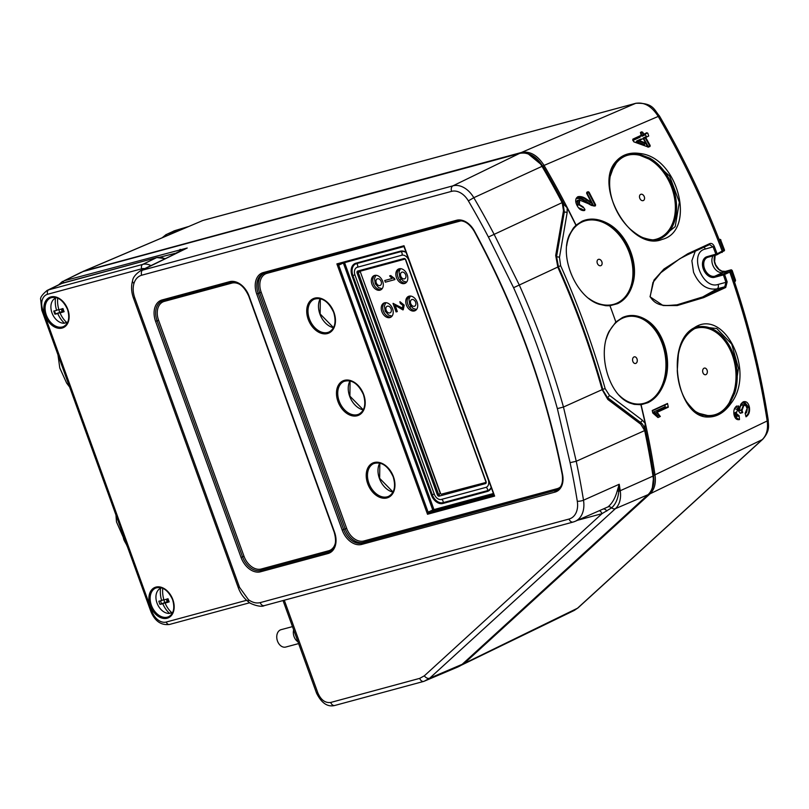 <?xml version="1.0" encoding="UTF-8"?>
<svg xmlns="http://www.w3.org/2000/svg" width="809" height="809" viewBox="0 0 809 809"><rect width="100%" height="100%" fill="white"/><g stroke="black" fill="none" stroke-linecap="round" stroke-linejoin="round"><path stroke-width="1.21" d="M708.29 417.019C677.082 418.374 664.341 342.976 694.173 327.807C723.762 307.238 756.364 371.493 730.739 403.721C724.358 412.6 716.875 417.029 708.29 417.019A0.9 0.678 92.4 0 0 707.936 416.21L699.906 414.238M666.697 404.176L652.226 410.497L667.506 403.469L666.697 404.176L667.506 403.469L668.335 407.16L667.334 406.998L656.817 411.852L660.316 416.473L657.98 417.545L652.802 413.015L652.276 410.689M745.15 413.298L747.142 408.262C746.586 405.855 745.463 404.955 743.784 405.552L742.015 410.396L742.723 412.59L740.255 413.278L737.535 409.667L736.241 413.429L739.123 415.745L739.517 419.558C736.726 420.164 734.885 418.506 733.996 414.562C733.389 410.547 734.319 407.696 736.787 405.997L740.073 407.048L743.117 401.851C746.282 400.92 748.386 402.751 749.427 407.321C750.004 411.801 748.861 414.977 746.019 416.827L745.15 413.298M729.516 271.096L732.165 270.418L729.799 272.107L724.601 274.504A629.898 441.593 65.4 0 1 727.149 281.926L725.703 287.488L703.678 297.631L677.173 305.569L663.107 305.549L650.031 296.792L653.965 280.116L663.977 268.993L687.792 253.733A0.9 0.637 65.3 0 1 687.488 254.784L679.793 258.728L660.862 272.694L652.944 282.472L650.173 296.711C657.151 308.189 668.487 305.185 676.85 304.872L702.738 296.933L716.976 288.894C706.823 290.269 699.006 284.717 693.546 272.239L691.867 260.72L695.255 251.205M83.337 271.217L521.461 152.466A0.9 0.637 -105.1 0 1 521.461 152.466C529.946 150.899 537.449 155.176 543.982 165.279A632.84 443.656 65.4 0 1 576.069 225.155L582.126 221.191C589.812 217.843 598.205 218.521 607.326 223.223A45.071 31.885 -111.9 0 1 633.022 283.079C630.241 293.202 625.084 300.068 617.53 303.688L609.966 305.731A632.86 443.666 65.4 0 1 612.949 313.862A632.86 443.666 65.4 0 1 615.861 322.012L616.337 321.567M652.236 488.838L653.783 475.399A631.94 443.029 -114.6 0 0 644.824 426.828L645.228 423.471L640.9 404.733L634.205 404.369L630.383 403.216C609.238 396.026 596.87 354.211 609.157 331.255L615.841 322.022L622.536 317.502C630.191 314.135 638.139 314.944 646.361 319.939C663.602 330.143 672.582 360.47 664.725 381.787C661.024 392.102 655.401 399.08 647.837 402.73L641.062 404.722A632.84 443.656 65.4 0 1 655.047 475.186C656.139 483.256 654.481 489.455 650.072 493.793A0.9 0.627 47.6 0 0 650.072 493.793L464.224 663.431L459.431 666.272M632.79 139.987L641.284 135.811L640.435 132.403L641.749 131.806L642.771 132.312L643.792 134.102L643.236 134.415L642.215 132.636L640.91 133.505L641.911 135.295L646.796 132.716L642.417 135.558L646.755 133.293M687.68 254.673L696.185 249.87M703.729 263.623L702.97 260.842M558.352 266.727L560.647 265.696A632.244 443.231 65.4 0 1 585.22 326.533A632.244 443.231 65.4 0 1 605.142 388.623L609.389 395.288L642.316 420.174L645.228 423.471M707.855 257.272A10.123 7.099 -114.6 0 0 707.208 257.515A10.123 7.099 -114.6 0 0 704.518 268.588A10.123 7.099 -114.6 0 0 714.853 276.203A0.9 0.637 74.9 0 0 714.569 277.315A11.023 7.726 65.4 0 1 703.324 269.013A11.023 7.726 65.4 0 1 707.096 256.655L717.118 253.824L722.589 250.841M713.063 255.866A10.123 7.099 -114.6 0 0 712.689 264.856A10.123 7.099 -114.6 0 0 723.013 272.471L714.853 276.203L723.671 273.816L731.012 269.872L722.953 272.491M652.914 239.879A44.171 31.258 68.1 0 0 659.446 238.038A44.171 31.258 68.1 0 0 674.888 200.369A44.171 31.258 68.1 0 0 648.909 159.029L639.737 155.267C630.14 153.063 622.313 155.672 616.246 163.084L611.695 171.063A0.9 0.516 22.5 0 1 611.513 170.861M593.796 205.82L595.03 205.122L588.527 192.512L586.717 192.845L586.788 192.289L586.636 193.341L591.207 202.159L590.894 202.705L586.798 200.177C583.683 197.689 580.69 196.729 577.808 197.275L576.443 198.053C579.315 197.507 582.298 198.478 585.403 200.966L587.172 199.661L591.318 202.119L589.498 203.504L591.318 202.119M578.951 200.035L577.818 200.672L577.363 205.516L578.759 204.717L583.087 207.508L583.188 206.942L579.325 204.424L578.759 204.717L579.204 199.884L579.689 200.126L579.325 204.424M577.818 200.672L579.204 199.884L594.16 206.123L587.112 203.069M579.072 199.954L587.182 203.039M593.776 205.85L595.404 205.911L595.596 204.839L589.094 192.208L588.103 191.682L588.032 192.249M586.727 193.513L589.094 192.208M589.943 203.393A0.9 0.627 -119.6 0 1 589.195 204.05L585.038 201.481L585.403 200.966L589.498 203.504M585.038 201.481C582.045 199.075 579.153 198.124 576.372 198.609L575.998 198.812M582.207 210.279L581.6 208.874L579.234 208.58M575.998 202.877L577.333 200.43L578.597 200.227M576.443 198.053L576.372 198.609M583.188 206.942L584.947 209.46L584.664 210.471C581.59 210.987 579.042 209.309 577.029 205.415C575.017 201.36 575.3 198.468 577.879 196.708L577.808 197.275M577.879 196.708C580.852 196.112 583.946 197.093 587.172 199.661M659.355 239.322L675.202 226.621L679.348 202.301L669.589 176.018L649.576 158.038A45.071 31.885 -111.9 0 1 676.081 200.217A45.071 31.885 -111.9 0 1 660.326 238.645A45.071 31.885 -111.9 0 1 657.798 239.626M640.698 194.352A3.378 2.387 68.1 0 0 639.858 198.448A3.378 2.387 68.1 0 0 643.357 200.551A3.378 2.387 68.1 0 0 644.197 196.456A3.378 2.387 68.1 0 0 640.698 194.352M611.604 170.315L616.064 162.407C622.131 155.217 630.11 152.567 639.98 154.448L649.576 158.038L648.909 159.029M639.737 155.267A0.9 0.566 -75.7 0 1 639.98 154.448A0.9 0.536 -79.5 0 0 640.172 153.528C678.893 157.613 696.225 231.01 662.187 239.393C631.536 252.438 593.027 186.09 615.831 161.628A0.9 0.627 38.9 0 1 616.064 162.407A0.9 0.587 -142.2 0 0 616.246 163.084M615.831 161.628C621.899 154.65 630.009 151.961 640.172 153.528M697.328 327.038A45.071 31.268 -98.7 0 1 729.435 345.797A45.071 31.268 -98.7 0 1 734.724 393.245L738.435 368.277L731.74 344.138L716.774 328.535L698.905 326.482C687.741 331.265 680.895 340.569 678.367 354.413L677.264 370.613C677.972 382.515 681.057 392.871 686.528 401.668C693.576 410.739 699.067 415.3 703.021 415.351M694.668 410.942A44.171 30.651 81.3 0 0 699.441 413.47L707.622 415.513C716.541 415.968 723.762 411.69 729.293 402.68L733.571 392.901A44.171 30.651 81.3 0 0 727.028 344.128A44.171 30.651 81.3 0 0 693.141 329.223M704.052 368.206A3.378 2.336 81.3 0 0 702.829 372.403A3.378 2.336 81.3 0 0 705.954 374.607A3.378 2.336 81.3 0 0 707.167 370.411A3.378 2.336 81.3 0 0 704.052 368.206M699.441 413.47A0.9 0.597 -67.6 0 0 699.532 414.016M730.739 403.721L730.001 403.145L734.724 393.245L733.571 392.901M729.293 402.68L730.001 403.145C724.045 412.084 716.683 416.443 707.936 416.21A0.9 0.637 -85.4 0 1 707.622 415.513M633.983 356.951A3.378 2.336 81.3 0 0 632.759 361.158A3.378 2.336 81.3 0 0 635.884 363.362A3.378 2.336 81.3 0 0 637.098 359.156A3.378 2.336 81.3 0 0 633.983 356.951M633.022 283.079C638.938 262.126 626.459 232.881 607.326 223.223M609.966 305.731L605.88 305.721L599.408 304.336C576.362 297.56 558.958 257.12 569.415 234.802L573.419 228.007L575.947 225.276L567.139 207.741L567.16 212.565L559.474 257.404L560.647 265.696M722.073 251.852L721.224 252.236L721.992 252.459A0.9 0.637 -114.7 0 0 722.306 251.427A629.756 441.492 -114.6 0 0 658.152 116.284C651.639 106.131 644.116 101.823 635.571 103.38A4.5 3.185 -105.1 0 1 635.874 103.279A4.5 3.185 -105.1 0 1 636.319 103.208M174.845 230.636A1.345 0.94 73.3 0 0 174.673 230.686L167.412 234.003A2.245 1.628 73.6 0 0 166.523 235.844M173.49 231.131L188.214 226.621M644.824 426.828L644.733 428.436M640.708 422.642L640.182 422.177A2.245 1.436 -52.1 0 0 642.316 420.174M640.182 422.177L607.286 397.411A2.245 1.375 -53.9 0 0 609.389 395.288M602.574 389.402L605.142 388.623M556.481 257.04A2.245 1.112 10.7 0 1 559.474 257.404M564.257 212.302A2.245 1.173 8.9 0 1 567.16 212.565M556.521 256.787L563.822 214.82M563.509 204.07L564.642 205.344A631.94 443.029 -114.6 0 0 542.879 165.926L527.802 153.548M567.139 207.741L564.642 205.344M521.097 153.083A0.9 0.637 -105.1 0 1 521.451 152.466L635.571 103.38L202.847 220.493L82.397 271.763M649.233 493.591A0.9 0.627 47.6 0 0 650.062 493.793L762.22 439.631A4.5 3.125 -132.4 0 0 762.745 439.267L578.03 607.872L574.289 610.411L577.505 608.226L762.22 439.631C766.639 435.293 768.287 429.063 767.185 420.963A629.756 441.492 -114.6 0 0 729.799 272.107L730.062 271.5A626.004 438.862 -114.6 0 1 730.203 271.915M734.198 281.057L735.33 280.531A625.256 438.336 -114.6 0 0 731.933 270.56A624.356 437.709 65.4 0 0 731.892 270.449A0.9 0.637 74.9 0 0 731.012 269.872M734.41 281.674L735.017 281.512A0.9 0.637 -105.1 0 0 735.29 280.399L735.33 280.531M723.297 250.406L724.439 249.88A625.256 438.336 -114.6 0 0 720.667 240.01L719.514 240.536M723.479 251.083L724.146 250.901A0.9 0.637 74.9 0 0 724.449 249.88L720.647 239.939A624.356 437.709 65.4 0 1 720.677 240.01L720.9 239.879M702.475 263.329L705.215 270.964A4.5 0.607 -16.9 0 0 704.295 271.177M702.455 263.683L703.678 263.39M705.539 270.793L706.54 273.452A23.39 16.392 -114.6 0 0 707.976 275.586M707.137 273.048L706.54 273.452A52.474 36.789 -114.6 0 1 706.833 274.575M719.161 239.636L719.757 239.363A0.9 0.637 -105.1 0 1 720.647 239.939L719.413 240.273M723.671 273.816A0.9 0.637 74.9 0 0 723.388 274.929L714.569 277.315M703.678 297.631A0.9 0.637 -114.7 0 0 702.738 296.933L724.773 286.791L725.936 282.331L727.149 281.926M687.792 253.733L709.817 243.59A0.9 0.637 65.3 0 1 709.513 244.642L687.488 254.784M709.817 243.59C711.657 243.044 713.154 243.994 714.317 246.472A629.898 441.593 65.4 0 1 717.118 253.824M722.093 251.821A0.9 0.637 -105.1 0 1 721.84 252.074L716.804 254.845A0.9 0.637 -105.1 0 1 715.914 254.269A628.997 440.956 -114.6 0 0 713.113 246.927L709.584 244.611M704.002 247.18A3.6 2.548 -105.1 0 1 705.276 249.051C688.469 252.539 702.02 289.885 718.089 284.455L725.936 282.331A628.997 440.956 -114.6 0 0 723.388 274.929L724.601 274.504M725.703 287.488A0.9 0.637 65.3 0 0 724.773 286.791L716.976 288.894A3.6 2.548 74.9 0 0 718.089 284.455M716.804 254.845L707.986 257.232A0.9 0.637 -105.1 0 1 707.096 256.655M724.146 250.901L723.479 251.215M201.694 220.887L203.14 220.392A4.5 3.185 -105.1 0 1 203.453 220.331M722.063 252.428L723.428 250.75C705.812 203.969 684.475 159.019 659.406 115.92L542.879 165.926M598.266 259.436A3.378 2.387 68.1 0 0 597.416 263.532A3.378 2.387 68.1 0 0 600.925 265.635A3.378 2.387 68.1 0 0 601.765 261.54A3.378 2.387 68.1 0 0 598.266 259.436M609.946 305.731A632.244 443.231 65.4 0 1 615.841 322.022L615.861 322.012M641.284 135.811L632.81 139.714L632.86 139.138L632.78 139.735M645.43 143.547L638.797 141.069L637.452 141.969L644.085 144.437L645.43 143.547M644.49 144.174A0.9 0.627 -123.7 0 1 643.822 145.003L637.189 142.536L637.452 141.969M643.822 145.003L644.085 144.437M643.792 138.652L648.272 146.631L649.597 145.751L645.137 137.763L643.519 138.824M648.272 146.631L647.716 146.935M641.395 135.669A0.9 0.627 56.3 0 0 642.366 136.124L645.38 134.739L646.381 136.539L643.377 137.924A0.9 0.627 56.3 0 0 643.115 138.642M632.911 140.483L639.909 137.257A0.9 0.627 56.3 0 0 640.172 136.549M637.189 142.536A0.9 0.627 -123.7 0 1 636.754 140.968L640.92 139.057A0.9 0.627 56.3 0 1 641.709 139.29M643.347 142.101L643.822 142.94M633.69 141.727L647.958 146.935L633.73 141.706M632.729 140.179L633.993 141.909L647.958 146.935M649.546 146.257L650.011 146.49L650.153 145.448L649.597 145.751M652.873 412.681L657.596 416.847M743.117 401.851L740.801 404.247M749.427 407.321L748.81 407.443L744.401 401.942L742.955 402.255C741.246 403.115 740.316 404.722 740.184 407.069L738.344 407.008M745.817 416.008L746.019 416.827M743.127 401.921L747.122 407.372L748.81 407.443C749.346 411.265 748.456 414.117 746.141 416.018M744.472 404.874L741.681 405.056L744.472 404.874L746.656 406.644M739.072 410.567L741.388 410.517L743.37 405.117M738.971 409.829L739.284 407.048M740.599 405.026L741.681 405.056L740.255 406.421M745.989 405.622L742.763 402.356M738.486 405.865L738.283 409.212L736.069 406.684M736.301 418.688L736.281 416.645L734.521 416.139M734.269 409.243L735.007 408.717L737.495 409.688M741.266 404.611L743.774 404.854M747.122 407.372L746.495 407.493M736.119 406.411L734.4 408.869M734.309 415.917L738.496 419.193L737.363 419.143M739.517 419.558L738.496 419.193M741.489 412.368L741.711 411.71L742.723 412.59L741.489 412.368L740.255 413.278M746.899 411.225L745.413 413.278M650.153 145.448L645.693 137.449L648.697 136.064L647.817 133.232L646.796 132.716M650.011 146.49L648.07 147.187M643.276 200.592A3.378 2.387 68.1 0 0 643.327 200.561A3.378 2.387 68.1 0 0 644.197 196.536A3.378 2.387 68.1 0 0 640.758 194.332M600.834 265.665A3.378 2.387 68.1 0 0 600.895 265.645A3.378 2.387 68.1 0 0 601.754 261.61A3.378 2.387 68.1 0 0 598.316 259.406M705.488 374.749A3.378 2.336 81.3 0 0 705.923 374.618A3.378 2.336 81.3 0 0 707.228 370.744A3.378 2.336 81.3 0 0 704.477 368.075M635.419 363.494A3.378 2.336 81.3 0 0 635.844 363.362A3.378 2.336 81.3 0 0 637.148 359.489A3.378 2.336 81.3 0 0 634.408 356.82M656.028 414.744L653.399 412.094L665.241 406.644L664.877 405.026M659.163 415.715L656.756 412.651L655.088 412.711L657.515 415.775L659.163 415.715M655.088 412.711L653.399 412.094M643.236 138.582L639.07 140.503L645.713 143.021L643.256 138.622M737.535 416.241L736.241 416.231M738.273 416.271L735.624 413.551L733.935 413.49L736.605 416.21M583.208 210.36L584.361 209.703M578.455 207.711L584.219 210.209L583.491 210.623L584.27 210.188M140.432 270.732L452.959 185.827L519.459 153.467L83.236 271.49A2.245 1.598 74.9 0 0 83.064 271.551A2.245 1.598 74.9 0 0 83.034 271.571L64.103 280.784L187.233 248.009L140.847 270.519C135.679 274.049 132.929 277.457 132.575 280.763L132.575 280.763A4.5 2.518 17 0 0 133.96 283.413C132.686 287.862 132.959 292.696 134.779 297.914L133.465 298.117L238.25 587.577L239.565 587.385L248.454 599.702C252.479 602.584 256.402 603.554 260.215 602.614A4.5 3.185 74.9 0 0 264.31 605.628A4.5 3.185 74.9 0 0 264.604 605.516M462.718 663.835A2.245 1.567 -132.4 0 1 462.495 664.108L458.369 666.768L462.182 664.31L648.019 494.683A24.695 17.313 -114.6 0 0 652.994 476.107A632.78 443.615 -114.6 0 0 644.682 430.57L640.779 424.229L607.842 399.474L602.149 389.635A632.78 443.615 -114.6 0 0 557.886 267.354L555.702 255.452A2.245 1.143 9.9 0 1 556.552 256.574L558.493 266.99M284.293 600.217L317.876 692.979C320.981 700.018 325.269 703.173 330.719 702.455L419.709 678.367L424.351 675.808A4.5 3.125 47.6 0 0 429.68 678.205L424.108 681.279A4.5 3.185 74.9 0 1 423.805 681.38L458.369 666.768M405.228 258.951L358.609 271.632A0.9 0.637 -105.1 0 1 357.72 271.055L403.994 258.536A1.8 1.264 -114.6 0 1 405.835 259.891L405.794 259.79M441.218 494.218A0.9 0.637 -105.1 0 1 441.289 494.198L485.744 482.498A0.9 0.637 -105.1 0 0 485.471 483.61A1.8 1.264 -114.6 0 0 486.078 481.588L486.047 481.486M403.994 258.536A0.9 0.637 74.9 0 0 404.884 259.113M440.268 493.439L360.278 271.703L357.103 273.078A1.8 1.264 -114.6 0 1 357.72 271.055M358.296 272.643L438.549 494.339L440.298 493.541M438.549 494.339L437.356 494.774A1.8 1.264 -114.6 0 0 439.186 496.129A0.9 0.637 74.9 0 1 439.469 495.017M485.4 483.084L486.158 482.872M406.098 252.287A11.265 7.898 -114.6 0 0 400.324 251.184L355.889 263.208A11.265 7.898 -114.6 0 0 352.036 275.839L431.369 495.007L432.259 494.683A10.598 7.433 -114.6 0 0 443.079 502.662A2.245 1.598 74.9 0 0 441.39 499.426A6.937 4.864 65.4 0 1 439.752 499.497A6.937 4.864 65.4 0 1 434.322 494.208L354.979 275.04A6.937 4.864 65.4 0 1 355.202 268.932A6.937 4.864 65.4 0 1 357.356 267.263L401.79 255.239A6.937 4.864 65.4 0 1 408.869 260.458L488.201 479.626A6.937 4.864 65.4 0 1 485.835 487.402L441.39 499.426M400.324 251.184L400.981 251.599L356.547 263.623A10.598 7.433 -114.6 0 0 352.916 275.515L354.939 274.908M406.169 252.489A10.598 7.433 -114.6 0 0 400.981 251.599A2.245 1.598 -105.1 0 1 401.79 255.239M431.369 495.007A11.265 7.898 -114.6 0 0 442.867 503.481L487.301 491.457A11.265 7.898 -114.6 0 0 491.316 487.706M442.867 503.481L443.079 502.662L487.514 490.638A10.598 7.433 -114.6 0 0 491.184 487.352M493.753 494.43L433.685 510.681A0.9 0.637 74.9 0 0 433.968 509.579L432.764 510.004L343.36 263.016L338.698 265.15L336.888 263.896L339.001 264.149L403.6 246.674M433.685 510.681L427.516 514.261L428.103 512.137L432.764 510.004M403.954 246.512L494.026 495.159M339.001 264.149L403.661 246.644L404.004 245.734L494.633 496.099L427.516 514.261L336.888 263.896L404.004 245.734M519.914 153.346A2.245 1.598 74.9 0 0 519.661 153.386C528.601 151.809 536.256 156.036 542.637 166.057L473.801 197.699L468.371 200.885A18.395 12.893 -114.6 0 0 451.614 191.349A4.5 3.185 -105.1 0 1 452.959 185.827A22.895 16.049 65.4 0 1 473.801 197.699A630.969 442.341 65.4 0 1 494.026 234.155L519.287 285.011A631.758 442.897 65.4 0 1 563.469 407.038L576.241 461.272A630.969 442.341 65.4 0 1 583.501 500.205A24.816 17.393 65.4 0 1 575.047 521.38L607.974 506.899C612.15 503.451 615.245 498.081 617.257 490.81L619.219 484.257L618.774 491.225C618.086 498.688 615.7 504.229 611.624 507.85L602.007 513.664L577.778 520.217M617.257 490.81L618.774 491.225A4.5 1.203 -8.7 0 0 620.23 490.719L652.994 476.107A2.245 0.597 171.3 0 0 653.561 475.591C654.673 483.64 652.934 489.941 648.333 494.481A2.245 1.567 -132.4 0 1 648.049 494.673A2.245 1.567 -132.4 0 1 648.019 494.683L615.437 508.649L429.68 678.205L462.182 664.31A2.245 1.567 -132.4 0 1 462.182 664.31A2.245 1.567 -132.4 0 0 462.495 664.108L648.333 494.481M607.974 506.899A4.5 3.054 -126.4 0 1 611.624 507.85A4.5 3.125 47.6 0 0 615.437 508.649A23.835 16.706 65.4 0 0 620.23 490.719A631.91 443.008 65.4 0 0 619.219 484.257L583.501 500.205A4.5 1.173 170.8 0 1 577.292 501.236A626.479 439.196 -114.6 0 0 570.082 462.657L576.241 461.272L644.682 430.57M176.969 252.802A4.5 2.72 23.7 0 0 176.767 252.61L187.233 248.009L143.041 269.7A4.5 3.185 -105.1 0 0 141.696 275.222C137.945 276.324 135.366 279.054 133.96 283.413M557.806 267.041L513.584 287.701L488.414 237.027L562.184 202.614M555.702 255.452L563.489 210.714A2.245 1.143 9.9 0 1 564.338 211.837L562.852 202.513L542.637 166.057M602.017 389.089L602.149 389.635L563.469 407.038L557.361 408.616A627.258 439.742 -114.6 0 0 513.584 287.701M602.442 389.483L607.579 397.735A2.245 1.406 126.9 0 1 607.842 399.474M607.579 397.735L640.516 422.49A2.245 1.406 126.9 0 1 640.779 424.229M602.836 389.635L602.26 390.09M81.476 272.148L64.103 280.784A2.022 1.436 -105.1 0 0 63.385 282.847M179.446 250.962A2.022 1.436 -105.1 0 1 180.225 249.354M599.681 510.853A4.5 3.185 -105.1 0 1 602.007 513.664L424.351 675.808M603.908 509.043A4.5 2.852 -105.9 0 1 606.78 511.086M409.92 307.865A8.1 5.673 -114.6 0 0 410.628 306.115M409.121 298.521A8.1 5.673 -114.6 0 0 408.191 297.257M400 280.47A8.1 5.673 -114.6 0 0 400.708 278.721A8.1 5.673 -114.6 0 1 400 280.47M399.201 271.116A8.1 5.673 -114.6 0 0 398.281 269.862A8.1 5.673 -114.6 0 1 399.201 271.116M384.558 302.819A7.868 5.521 -114.6 0 0 383.962 303.031A7.868 5.521 -114.6 0 0 382.03 312.072A7.868 5.521 -114.6 0 0 389.898 317.573A7.868 5.521 -114.6 0 0 390.504 317.35A7.868 5.521 -114.6 0 0 392.426 308.32A7.868 5.521 -114.6 0 0 384.558 302.819M384.72 302.778A7.868 5.521 -114.6 0 0 383.668 311.819A7.868 5.521 -114.6 0 0 391.192 316.946M409.081 296.185A7.868 5.521 -114.6 0 0 408.474 296.397A7.868 5.521 -114.6 0 0 406.543 305.438A7.868 5.521 -114.6 0 0 414.42 310.939A7.868 5.521 -114.6 0 0 415.017 310.717A7.868 5.521 -114.6 0 0 416.948 301.686A7.868 5.521 -114.6 0 0 409.081 296.185M409.243 296.145A7.868 5.521 -114.6 0 0 408.191 305.185A7.868 5.521 -114.6 0 0 415.715 310.312M374.648 275.424A7.868 5.521 -114.6 0 0 374.041 275.636A7.868 5.521 -114.6 0 0 372.11 284.677A7.868 5.521 -114.6 0 0 379.987 290.178A7.868 5.521 -114.6 0 0 380.584 289.956A7.868 5.521 -114.6 0 0 382.515 280.925A7.868 5.521 -114.6 0 0 374.648 275.424M374.81 275.384A7.868 5.521 -114.6 0 0 373.748 284.424A7.868 5.521 -114.6 0 0 381.282 289.551M399.161 268.79A7.868 5.521 -114.6 0 0 398.554 269.003A7.868 5.521 -114.6 0 0 396.632 278.043A7.868 5.521 -114.6 0 0 404.5 283.534A7.868 5.521 -114.6 0 0 405.097 283.322A7.868 5.521 -114.6 0 0 407.028 274.291A7.868 5.521 -114.6 0 0 399.161 268.79M399.322 268.75A7.868 5.521 -114.6 0 0 398.271 277.79A7.868 5.521 -114.6 0 0 405.794 282.917M394.782 279.631L385.337 282.179L384.73 280.521L392.092 278.529L389.614 275.909L390.727 275.606L394.923 279.56L394.539 278.488L390.727 275.606M393.174 303.375L402.255 308.229L402.933 305.448L400.344 303.446L399.858 301.747L404.035 305.195L402.872 309.898L395.004 305.226L397.3 311.586L396.097 311.91L393.022 303.415L402.508 308.128M395.217 305.347L397.3 311.556M400.02 301.737L404.176 305.124L403.266 309.746M384.882 280.48L392.062 278.508M389.776 275.859L390.878 275.535M437.962 502.864L439.408 502.47M403.509 251.184L402.649 251.417M55.659 313.862A15.28 10.709 65.4 0 1 54.608 311.414A15.28 10.709 65.4 0 1 54.425 310.899M54.79 298.501A15.28 10.709 65.4 0 1 55.447 297.429M159.838 588.679A15.28 10.709 65.4 0 1 160.485 587.607M172.236 613.323A15.28 10.709 65.4 0 1 170.497 612.979M67.198 323.145A15.28 10.709 65.4 0 1 65.448 322.801M166.351 599.236L167.23 601.674L166.32 599.247M66.328 323.013L66.136 322.498M62.151 311.505L61.272 309.068M163.833 599.56L161.648 600.561A22.43 15.887 74.9 0 1 160.516 588.305A13.49 9.455 -114.6 0 0 157.007 603.029A13.49 9.455 -114.6 0 0 169.597 613.394L171.579 612.494M161.648 600.561A22.43 1.851 -19.9 0 1 158.837 601.208A21.449 15.199 -105.1 0 0 159.98 604.374L167.453 601.593L166.583 599.166M167.453 601.593L162.791 603.726A22.43 15.887 74.9 0 0 169.597 613.394M166.866 599.075L167.868 601.835M161.497 587.85L160.516 588.305M160.465 600.854L161.487 603.676M159.98 604.374A22.43 1.851 -19.9 0 0 162.791 603.726M162.74 588.305A22.43 15.887 74.9 0 0 163.944 599.944A22.43 1.851 -19.9 0 0 168.029 598.721A21.449 15.199 74.9 0 0 169.172 601.876A22.43 1.851 -19.9 0 1 165.087 603.099A22.43 15.887 74.9 0 0 171.892 612.767L172.711 612.393M168.95 601.34L165.087 603.099M171.892 612.767A13.49 9.455 -114.6 0 0 172.772 612.271M58.794 309.382L56.6 310.383A22.43 15.887 74.9 0 1 55.467 298.127A13.49 9.455 -114.6 0 0 51.968 312.85A13.49 9.455 -114.6 0 0 64.548 323.216L66.53 322.316M56.6 310.383A22.43 1.851 -19.9 0 1 53.788 311.03A21.449 15.199 -105.1 0 0 54.931 314.195L62.414 311.414L61.535 308.987M62.414 311.414L57.752 313.548A22.43 15.887 74.9 0 0 64.548 323.216M61.828 308.896L62.819 311.657M56.458 297.672L55.467 298.127M54.931 314.195A22.43 1.851 -19.9 0 0 57.752 313.548M57.702 298.127A22.43 15.887 74.9 0 0 58.905 309.766A22.43 1.851 -19.9 0 0 62.981 308.542A21.449 15.199 74.9 0 0 64.123 311.698A22.43 1.851 -19.9 0 1 60.048 312.921A22.43 15.887 74.9 0 0 66.854 322.589L67.673 322.215M63.901 311.162L60.048 312.921M66.854 322.589A13.49 9.455 -114.6 0 0 67.723 322.093M298.622 643.6L285.749 647.048A9 6.482 -105 0 1 281.33 646.199A9 6.482 -105 0 1 276.749 637.067A9 6.482 -105 0 1 281.097 629.665L292.474 626.621M297.965 641.8A9 6.482 -105 0 1 297.904 641.759A9 6.482 -105 0 1 293.647 629.847M124.819 539.522L123.878 539.775A49.47 35.647 75 0 0 126.892 545.236M123.878 539.775L121.229 529.592M668.335 407.16L657.242 412.266M653.783 475.399L767.185 420.963A4.5 1.193 -8.8 0 0 768.216 419.982C768.176 425.069 770.613 430.307 762.745 439.267M647.645 146.823L645.44 142.88M646.361 319.939A45.071 31.278 -98.7 0 1 664.725 381.787M619.158 395.277A44.182 30.651 81.3 0 0 647.382 402.083A44.182 30.651 81.3 0 0 663.35 347.101A44.182 30.651 81.3 0 0 622.485 318.23A44.182 30.651 81.3 0 0 606.234 339.042M588.649 298.329A44.182 31.258 68.1 0 0 617.014 303.122A44.182 31.258 68.1 0 0 628.027 249.526A44.182 31.258 68.1 0 0 582.167 221.949A44.182 31.258 68.1 0 0 566.694 245.744M709.028 243.954A22.49 15.765 -114.6 0 0 708.138 244.985M704.791 257.94A22.49 15.765 -114.6 0 0 704.942 259.527M706.732 245.37A22.49 15.765 65.4 0 1 707.268 244.763M84.652 271.106A0.9 0.637 -105.1 0 1 85.006 270.58L202.847 220.493A4.5 3.185 -105.1 0 1 203.14 220.392L635.874 103.279C653.389 102.713 653.985 109.761 659.406 115.92M463.415 663.269A0.9 0.627 47.6 0 0 464.224 663.431L577.505 608.226A4.5 3.125 -132.4 0 0 578.03 607.872M725.43 271.379A0.9 0.637 74.9 0 0 725.279 271.419A10.123 7.099 65.4 0 1 714.954 263.805A10.123 7.099 65.4 0 1 715.035 255.331M611.695 171.063A44.171 31.258 68.1 0 0 610.633 173.996M592.845 205.719L591.248 202.624M586.788 192.289L588.103 191.682M591.197 202.189L590.57 202.553M587.162 193.29L593.604 205.81M188.153 226.641L174.673 230.686L167.412 234.003L178.567 230.717M710.909 277.163A22.49 15.765 65.4 0 1 708.906 274.706M704.902 245.865A23.39 16.392 -114.6 0 0 704.892 245.865L709.645 244.581M712.628 276.324A22.49 15.765 -114.6 0 0 713.72 277.477M706.085 258.223A21.59 15.138 65.4 0 1 706.014 257.08M704.75 245.926L709.513 244.642M705.276 249.051L714.317 246.472M632.86 139.138L641.335 135.234M740.043 406.846L739.699 410.446M368.914 483.276A17.99 12.61 -114.6 0 0 388.654 496.322C394.448 492.994 395.965 486.482 393.194 476.784C387.966 465.741 381.464 461.342 373.697 463.597A17.99 12.61 -114.6 0 0 368.914 483.276M393.457 476.744A18.89 13.247 65.4 0 1 386.995 497.929A18.89 13.247 65.4 0 1 367.721 483.711A18.89 13.247 65.4 0 1 374.183 462.526A18.89 13.247 65.4 0 1 393.457 476.744M392.982 492.094A17.99 12.61 65.4 0 1 379.421 478.483A17.99 12.61 65.4 0 1 379.734 463.092M339.163 401.092A17.99 12.61 -114.6 0 0 358.903 414.137C364.697 410.81 366.214 404.298 363.443 394.6C358.215 383.547 351.713 379.158 343.946 381.413A17.99 12.61 -114.6 0 0 339.163 401.092M363.706 394.559A18.89 13.247 65.4 0 1 357.244 415.745A18.89 13.247 65.4 0 1 337.97 401.527A18.89 13.247 65.4 0 1 344.432 380.341A18.89 13.247 65.4 0 1 363.706 394.559M363.231 409.9A17.99 12.61 65.4 0 1 349.67 396.289A17.99 12.61 65.4 0 1 349.984 380.908M309.412 318.898A17.99 12.61 -114.6 0 0 329.152 331.953C334.946 328.616 336.463 322.103 333.692 312.405C328.464 301.363 321.962 296.964 314.195 299.219A17.99 12.61 -114.6 0 0 309.412 318.898M333.955 312.365A18.89 13.247 65.4 0 1 327.493 333.551A18.89 13.247 65.4 0 1 308.219 319.333A18.89 13.247 65.4 0 1 314.681 298.147A18.89 13.247 65.4 0 1 333.955 312.365M333.48 327.716A17.99 12.61 65.4 0 1 319.919 314.104A17.99 12.61 65.4 0 1 320.233 298.713M238.25 587.577C240.475 593.584 243.964 598.387 248.697 601.987L248.697 601.987A4.5 1.992 -53.6 0 1 248.454 599.702M83.418 271.46A2.245 1.598 74.9 0 0 83.236 271.49L519.661 153.386A2.245 1.598 74.9 0 0 519.489 153.447A2.245 1.598 74.9 0 0 519.459 153.467A24.695 17.313 -114.6 0 1 541.959 166.27A632.78 443.615 -114.6 0 1 562.245 202.857L563.489 210.714M405.835 259.891L486.078 481.588M404.257 258.951L404.985 258.759M437.356 494.774L357.103 273.078M485.471 483.61L439.186 496.129M352.036 275.839L352.916 275.515L432.259 494.683L434.271 494.077M355.889 263.208L356.547 263.623A2.245 1.598 -105.1 0 1 357.356 267.263M487.301 491.457L487.514 490.638A2.245 1.598 74.9 0 0 485.835 487.402M344.573 262.642L433.968 509.579L493.409 493.49M429.023 512.815L493.682 495.32M457.661 220.988A1.122 0.799 -105.1 0 1 456.549 220.27A19.113 13.399 65.4 0 1 474.387 230.939A612.939 429.7 65.4 0 1 562.579 474.57L562.204 474.448C563.337 482.477 561.497 487.736 556.683 490.244A17.99 12.61 -114.6 0 1 555.308 490.739A1.122 0.799 -105.1 0 0 554.964 492.125L361.684 544.427A19.113 13.399 65.4 0 1 342.177 530.037L256.736 294.011A19.113 13.399 65.4 0 1 263.279 272.572L456.549 220.27M457.479 221.039L264.381 273.3A1.122 0.799 -105.1 0 1 263.279 272.572M264.219 273.341A17.99 12.61 -114.6 0 0 263.006 273.796A17.99 12.61 -114.6 0 0 258.233 293.475L256.736 294.011M557.381 489.88A17.99 12.61 65.4 0 1 556.764 490.072L363.484 542.374A17.99 12.61 65.4 0 1 345.13 528.833L259.689 292.807L258.233 293.475L343.673 529.501L342.177 530.037M361.684 544.427A1.122 0.799 -105.1 0 1 362.027 543.041L556.764 490.072A1.122 0.799 -105.1 0 0 557.118 488.687A16.868 11.822 -114.6 0 0 560.495 486.856M461.352 220.827A16.868 11.822 -114.6 0 0 460.23 221.049L266.96 273.351A16.868 11.822 -114.6 0 0 261.186 292.261L346.626 528.297L343.673 529.501A17.99 12.61 -114.6 0 0 362.027 543.041L363.484 542.374A1.122 0.799 -105.1 0 0 363.838 540.988L557.118 488.687M562.579 474.57A19.113 13.399 65.4 0 1 554.964 492.125M163.084 300.705A17.99 12.61 -114.6 0 0 161.881 301.15A17.99 12.61 -114.6 0 0 157.098 320.829L158.594 320.293L244.035 556.319A16.868 11.822 -114.6 0 0 261.246 569.01L328.666 550.767A1.122 0.799 -105.1 0 1 328.312 552.153A17.99 12.61 -114.6 0 0 329.688 551.657C335.442 548.381 336.938 541.878 334.178 532.15L334.511 532.1A19.113 13.399 65.4 0 1 327.969 553.538A1.122 0.799 -105.1 0 1 328.312 552.153L260.892 570.396A1.122 0.799 -105.1 0 0 261.246 569.01M163.469 300.604A1.122 0.799 -105.1 0 1 164.358 301.373A16.868 11.822 -114.6 0 0 158.594 320.293M230.494 282.452L163.256 300.655A1.122 0.799 -105.1 0 1 162.144 299.937L229.564 281.684A19.113 13.399 65.4 0 1 249.071 296.074L248.737 296.124C244.065 285.911 238.018 281.34 230.585 282.442A1.122 0.799 -105.1 0 1 229.564 281.684M230.919 282.361A1.122 0.799 -105.1 0 1 231.778 283.13L164.358 301.373M240.243 284.667A16.868 11.822 -114.6 0 0 231.778 283.13M328.666 550.767A16.868 11.822 -114.6 0 0 335.523 542.222M327.969 553.538L260.549 571.791A1.122 0.799 -105.1 0 1 260.892 570.396A17.99 12.61 -114.6 0 1 242.538 556.855L241.042 557.401L155.601 321.375L157.098 320.829L242.538 556.855L244.035 556.319M260.549 571.791A19.113 13.399 65.4 0 1 241.042 557.401M155.601 321.375A19.113 13.399 65.4 0 1 162.144 299.937M230.676 282.412A1.122 0.799 -105.1 0 1 230.585 282.442L161.881 301.15M249.071 296.074L334.511 532.1M330.719 702.455A4.5 3.185 74.9 0 0 334.815 705.458A4.5 3.185 74.9 0 0 335.118 705.357M419.709 678.367A4.5 3.185 74.9 0 0 423.805 681.38L334.815 705.458C327.645 707.288 321.567 703.193 316.562 693.182L317.876 692.979M61.312 309.058L62.192 311.495M66.166 322.478L66.368 323.024M176.615 252.974L159.778 257.211M575.047 521.38A24.816 17.393 65.4 0 1 573.429 521.947A4.5 3.185 74.9 0 1 573.126 522.048L575.047 521.38M260.215 602.614L569.04 519.044A20.316 14.249 -114.6 0 0 577.292 501.236M569.04 519.044A4.5 3.185 74.9 0 0 573.126 522.048L264.31 605.628C260.538 607.984 248.717 603.15 248.697 601.987M570.082 462.657L557.361 408.616M488.414 237.027A626.479 439.196 -114.6 0 0 468.371 200.885M451.614 191.349L141.696 275.222M134.779 297.914L239.565 587.385M474.387 230.939L474.135 231.141C469.19 223.223 463.678 219.846 457.57 221.019L263.006 273.796M261.186 292.261L259.689 292.807A17.99 12.61 65.4 0 1 263.744 273.503M266.515 272.724A1.122 0.799 -105.1 0 1 266.96 273.351M346.626 528.297A16.868 11.822 -114.6 0 0 363.838 540.988M338.698 265.15L428.103 512.137M389.847 312.911A3.6 2.518 -114.6 0 0 391.081 308.876A3.6 2.518 -114.6 0 0 387.41 306.176A3.6 2.518 -114.6 0 0 386.176 310.211A3.6 2.518 -114.6 0 0 389.847 312.911M414.37 306.277A3.6 2.518 -114.6 0 0 415.604 302.242A3.6 2.518 -114.6 0 0 411.923 299.532A3.6 2.518 -114.6 0 0 410.699 303.567A3.6 2.518 -114.6 0 0 414.37 306.277M404.449 278.883A3.6 2.518 -114.6 0 0 405.683 274.848A3.6 2.518 -114.6 0 0 402.012 272.137A3.6 2.518 -114.6 0 0 400.779 276.172A3.6 2.518 -114.6 0 0 404.449 278.883M379.937 285.516A3.6 2.518 -114.6 0 0 381.16 281.481A3.6 2.518 -114.6 0 0 377.49 278.771A3.6 2.518 -114.6 0 0 376.266 282.806A3.6 2.518 -114.6 0 0 379.937 285.516M46.356 315.136A15.715 11.013 -114.6 0 0 63.931 326.361C68.714 323.367 69.918 317.735 67.551 309.473C63.092 300.018 57.53 296.124 50.876 297.793A15.715 11.013 -114.6 0 0 46.356 315.136M67.814 309.432A16.615 11.65 65.4 0 1 62.131 328.06A16.615 11.65 65.4 0 1 45.173 315.561A16.615 11.65 65.4 0 1 50.856 296.923A16.615 11.65 65.4 0 1 67.814 309.432M151.394 605.314A15.715 11.013 -114.6 0 0 168.97 616.539C173.753 613.546 174.956 607.913 172.59 599.651C168.141 590.196 162.579 586.303 155.915 587.971A15.715 11.013 -114.6 0 0 151.394 605.314M172.853 599.611A16.615 11.65 65.4 0 1 167.17 618.238A16.615 11.65 65.4 0 1 150.221 605.739A16.615 11.65 65.4 0 1 155.904 587.101A16.615 11.65 65.4 0 1 172.853 599.611M58.683 309.442L59.735 312.355M163.721 599.621L164.773 602.533M164.793 258.769A17.96 12.59 -114.6 0 0 156.653 257.616L62.576 283.079A1.8 1.274 -105.1 0 1 62.738 283.019A1.8 1.274 -105.1 0 1 62.9 282.988M61.009 283.666L47.144 290.421A17.586 12.327 65.4 0 1 48.682 289.844L62.576 283.079A17.96 12.59 -114.6 0 0 61.009 283.666L156.815 257.555A1.8 1.274 -105.1 0 0 156.653 257.616L142.758 264.381A17.586 12.327 65.4 0 1 150.889 265.595M47.61 294.264A3.6 2.548 74.9 0 1 48.682 289.844L142.758 264.381A3.6 2.548 74.9 0 0 141.686 268.8L47.61 294.264A13.986 9.799 -114.6 0 0 42.826 309.948L41.775 310.1L40.713 299.654C39.965 297.732 42.108 294.658 47.144 290.421M42.826 309.948L151.991 611.513A13.986 9.799 -114.6 0 0 166.26 622.04A3.6 2.548 74.9 0 0 169.536 624.447A3.6 2.548 74.9 0 0 169.769 624.366M166.26 622.04L246.634 600.288M144.71 268.628A13.986 9.799 -114.6 0 0 141.686 268.8M151.991 611.513L150.939 611.675L41.775 310.1M687.559 254.754L680.147 258.526M687.872 254.168L692.373 251.629M733.834 413.247L736.17 412.145M741.287 409.728L741.904 409.435M587.334 203.019C592.825 206.507 591.581 205.243 593.897 205.83M659.456 239.292C656.079 240.506 651.053 240.101 644.369 238.089C641.072 237.239 636.42 234.307 630.423 229.291C623.294 222.657 617.803 214.486 613.94 204.778C610.107 194.827 608.833 185.433 610.128 176.615L614.294 164.925M636.552 141.888L639.413 140.635M645.289 138.026L645.875 137.773M707.733 257.272L707.208 257.515M162.366 237.603L166.27 234.428M730.911 271.43C748.012 320.617 760.44 370.128 768.216 419.982M732.165 270.418L735.563 280.389M715.156 255.3L714.61 261.61L715.702 264.907L718.948 269.336L721.952 271.167L725.349 271.399L731.073 269.842M707.915 257.262L716.734 254.875M652.934 412.691C655.037 413.662 656.665 415.098 657.808 416.999M666.808 404.136L652.63 410.669M737.899 419.214C735.846 418.84 734.582 417.252 734.097 414.471M745.504 413.288C746.495 413.328 747.071 411.629 747.243 408.171M458.572 666.535L574.289 610.411M645.825 142.94L643.357 138.541M379.826 463.112L379.654 478.341L393.022 492.014M350.075 380.928L349.903 396.147L363.271 409.819M320.324 298.733L320.152 313.963L333.52 327.635M405.572 259.932L485.815 481.628M358.539 271.662L404.813 259.133M440.531 493.399L360.278 271.703M248.737 296.124L334.178 532.15M283.039 600.551L316.562 693.182M564.338 211.837L556.552 256.574M558.493 267C576.301 306.894 591.045 347.627 602.735 389.19M653.561 475.591L645.279 430.206C643.782 425.837 642.194 423.269 640.516 422.49M62.586 281.35L58.632 284.829M132.575 280.763C131.007 286.255 131.311 292.039 133.465 298.117M474.135 231.141C516.132 308.826 545.488 389.928 562.204 474.448M375.932 275.282L374.516 278.458L375.265 283.767L378.673 287.68L382.101 288.742M400.445 268.649L399.039 271.824L399.777 277.133L403.195 281.047L406.614 282.108M410.365 296.043L408.96 299.219L409.698 304.528L413.106 308.441L416.534 309.503M385.842 302.677L384.437 305.853L385.175 311.162L388.593 315.075L392.021 316.137M165.157 258.597L156.815 257.555M249.769 602.735L169.536 624.447C161.203 625.509 155.004 621.251 150.939 611.675M69.625 387.036L66.651 383.092L59.785 367.974L57.965 354.827M115.96 515.04L116.486 521.856L127.579 547.137"/></g></svg>
